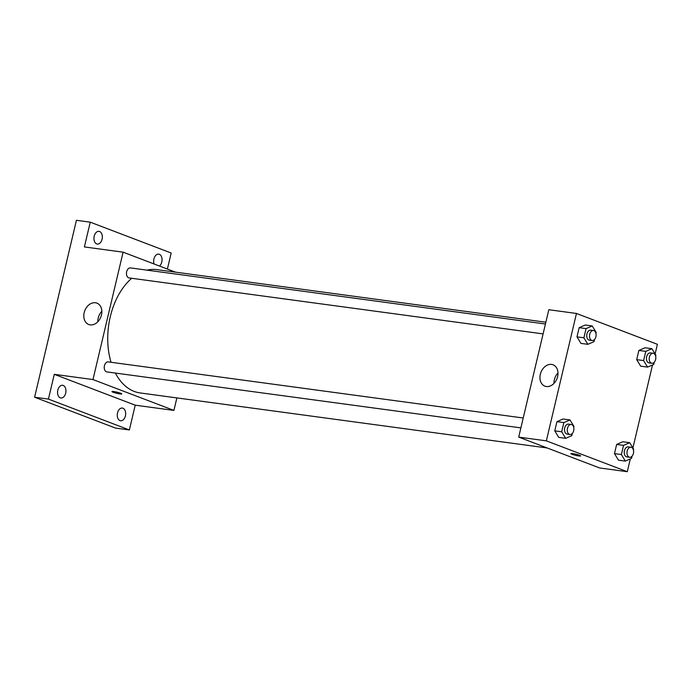 <?xml version="1.0" encoding="UTF-8"?>
<svg xmlns="http://www.w3.org/2000/svg" width="692" height="692" viewBox="0 0 692 692"><rect width="100%" height="100%" fill="white"/><g stroke="black" fill="none" stroke-linecap="round" stroke-linejoin="round"><path stroke-width="1.04" d="M176.875 397.917L173.917 410.417L135.217 405.183L129.361 429.957L115.538 428.088L34.6 397.225L76.423 220.298L90.245 222.167L171.184 253.021L167.395 269.058M125.408 415.909A6.41 4.152 -82.3 0 1 120.607 420.762A6.41 4.152 -82.3 0 1 117.528 412.908A6.41 4.152 -82.3 0 1 122.328 408.055A6.41 4.152 -82.3 0 1 125.408 415.909M65.688 393.142A6.41 4.152 -82.3 0 1 60.896 397.995A6.41 4.152 -82.3 0 1 57.817 390.141A6.41 4.152 -82.3 0 1 62.609 385.288A6.41 4.152 -82.3 0 1 65.688 393.142M135.217 405.183L54.279 374.329L48.423 399.094L34.6 397.225M129.361 429.957L48.423 399.094M173.917 410.417L92.979 379.562L54.279 374.329M92.979 379.562L123.098 252.165L84.389 246.932L90.245 222.167M90.219 324.868A11.435 8.615 110.9 0 1 88.758 324.496A11.435 8.615 110.9 0 1 84.779 310.734A11.435 8.615 110.9 0 1 96.906 303.122A11.435 8.615 110.9 0 1 101.214 315.933A11.435 8.615 110.9 0 1 90.219 324.868M102.079 239.216A6.41 4.152 -82.3 0 1 97.278 244.068A6.41 4.152 -82.3 0 1 94.199 236.206A6.41 4.152 -82.3 0 1 98.999 231.353A6.41 4.152 -82.3 0 1 102.079 239.216M154.091 263.989A6.41 4.152 -82.3 0 1 153.918 258.972A6.41 4.152 -82.3 0 1 158.71 254.12A6.41 4.152 -82.3 0 1 161.79 261.974A6.41 4.152 -82.3 0 1 159.471 266.031M115.365 373.057A62.219 40.283 97.7 0 0 134.283 391.447A62.219 40.283 97.7 0 0 140.173 392.952L547.208 447.975M545.867 322.221L156.842 269.629A62.219 40.283 97.7 0 0 146.981 270.148M131.731 278.279A62.219 40.283 97.7 0 0 111.04 362.279M123.098 252.165L175.526 272.155M545.443 324.012L130.433 267.908A5.052 3.27 97.7 0 0 126.575 272.103A5.052 3.27 97.7 0 0 128.6 277.795A5.052 3.27 97.7 0 0 129.084 277.925L543.108 333.89M520.886 427.881L106.862 371.907A5.052 3.27 -82.3 0 1 104.302 366.466A5.052 3.27 -82.3 0 1 108.22 361.899L523.221 418.003M120.659 393.255A5.034 0.571 13.3 0 1 121.757 393.904A5.034 0.571 13.3 0 1 116.732 393.307A5.034 0.571 13.3 0 1 111.966 391.585A5.034 0.571 13.3 0 1 115.287 391.819A5.034 0.571 13.3 0 1 120.659 393.255M97.866 321.711A11.435 8.615 110.9 0 1 101.854 311.253M630.3 458.934L627.289 471.702L599.644 467.965L518.706 437.11L548.817 309.722L576.462 313.459L657.4 344.313L655.116 353.958M652.521 364.952L632.903 447.949M594.532 339.461L594.013 341.666L587.863 344.331L580.951 343.396L576.981 336.874L579.152 327.679L585.302 325.015L592.214 325.949L596.184 332.471L595.959 333.432M632.03 456.21L631.502 458.415L625.36 461.088L618.449 460.154L614.479 453.623L616.65 444.428L622.8 441.764L629.703 442.698L633.682 449.22L633.448 450.181M627.289 471.702L546.351 440.847L576.462 313.459M654.243 362.219L653.724 364.433L647.574 367.097L640.671 366.163L636.692 359.641L638.872 350.446L645.013 347.773L651.925 348.707L655.895 355.238L655.67 356.198M572.319 433.443L571.791 435.649L565.649 438.321L558.738 437.387L554.768 430.857L556.939 421.67L563.08 418.997L569.992 419.932L573.962 426.454L573.737 427.414M546.351 440.847L518.706 437.11M546.351 386.525A11.435 8.615 110.9 0 1 544.889 386.162A11.435 8.615 110.9 0 1 540.91 372.4A11.435 8.615 110.9 0 1 553.038 364.779A11.435 8.615 110.9 0 1 557.345 377.598A11.435 8.615 110.9 0 1 546.351 386.525M579.559 455.293A5.034 0.571 13.3 0 1 580.657 455.942A5.034 0.571 13.3 0 1 575.632 455.345A5.034 0.571 13.3 0 1 570.865 453.623A5.034 0.571 13.3 0 1 574.178 453.857A5.034 0.571 13.3 0 1 579.559 455.293M580.657 455.942A5.034 0.571 13.3 0 1 575.632 455.336A5.034 0.571 13.3 0 1 570.865 453.623M553.998 383.377A11.435 8.615 110.9 0 1 557.986 372.919M565.649 438.321L561.679 431.791L563.85 422.604L569.992 419.932M571.263 424.49L568.495 424.118A5.052 3.27 97.7 0 0 564.637 428.313A5.052 3.27 97.7 0 0 566.67 434.005A5.052 3.27 97.7 0 0 567.146 434.135L569.905 434.507A5.052 3.27 97.7 0 0 573.824 429.94A5.052 3.27 97.7 0 0 571.263 424.49A5.052 3.27 97.7 0 0 567.405 428.685A5.052 3.27 97.7 0 0 569.429 434.386A5.052 3.27 97.7 0 0 569.905 434.507M558.738 437.387L554.768 430.857L556.939 421.67L563.08 418.997M561.679 431.791L554.768 430.857M563.85 422.604L556.939 421.67M587.863 344.331L583.892 337.808L586.063 328.613L592.214 325.949M593.476 330.508L590.717 330.136A5.052 3.27 97.7 0 0 586.859 334.322A5.052 3.27 97.7 0 0 588.883 340.023A5.052 3.27 97.7 0 0 589.359 340.144L592.127 340.516A5.052 3.27 97.7 0 0 596.046 335.949A5.052 3.27 97.7 0 0 593.476 330.508A5.052 3.27 97.7 0 0 589.619 334.703A5.052 3.27 97.7 0 0 591.651 340.395A5.052 3.27 97.7 0 0 592.127 340.516M580.951 343.396L576.981 336.874L579.152 327.679L585.302 325.015M583.892 337.808L576.981 336.874M586.063 328.613L579.152 327.679M625.36 461.088L621.39 454.558L623.561 445.363L629.703 442.698M630.974 447.257L628.206 446.885A5.052 3.27 97.7 0 0 624.357 451.08A5.052 3.27 97.7 0 0 626.381 456.772A5.052 3.27 97.7 0 0 626.857 456.893L629.625 457.274A5.052 3.27 97.7 0 0 633.535 452.706A5.052 3.27 97.7 0 0 630.974 447.257A5.052 3.27 97.7 0 0 627.116 451.452A5.052 3.27 97.7 0 0 629.14 457.144A5.052 3.27 97.7 0 0 629.625 457.274M618.449 460.154L614.479 453.623L616.65 444.428L622.8 441.764M621.39 454.558L614.479 453.623M623.561 445.363L616.65 444.428M647.574 367.097L643.603 360.575L645.783 351.38L651.925 348.707M653.196 353.275L650.428 352.903A5.052 3.27 97.7 0 0 646.57 357.089A5.052 3.27 97.7 0 0 648.594 362.79A5.052 3.27 97.7 0 0 649.079 362.911L651.838 363.283A5.052 3.27 97.7 0 0 655.756 358.715A5.052 3.27 97.7 0 0 653.196 353.275A5.052 3.27 97.7 0 0 649.338 357.461A5.052 3.27 97.7 0 0 651.362 363.162A5.052 3.27 97.7 0 0 651.838 363.283M640.671 366.163L636.692 359.641L638.872 350.446L645.013 347.773M643.603 360.575L636.692 359.641M645.783 351.38L638.872 350.446"/></g></svg>
